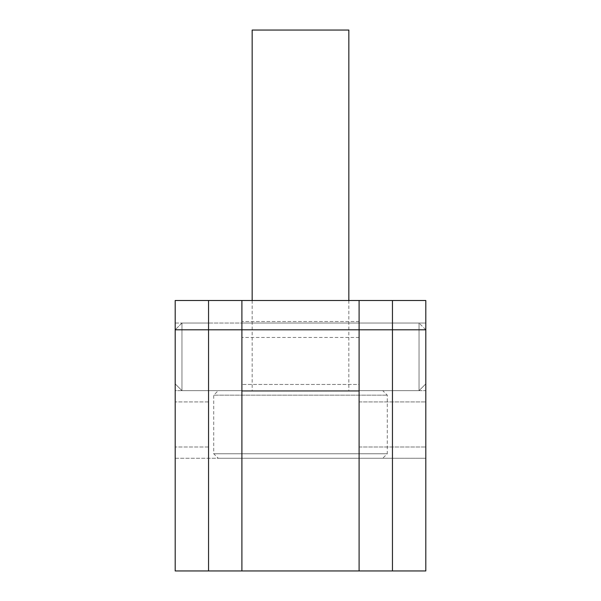 <?xml version="1.0" encoding="UTF-8"?>
<svg xmlns="http://www.w3.org/2000/svg" width="601" height="601" viewBox="0 0 601 601"><rect width="100%" height="100%" fill="white"/><g stroke="black" fill="none" stroke-linecap="round" stroke-linejoin="round"><path stroke-width="0.45" stroke-dasharray="3 2.25" d="M359.097 356.844L359.097 458.262L359.097 384.46L359.097 391.221L241.903 391.221L241.903 384.46L241.903 391.221L359.097 391.221L359.097 458.262L359.097 300.5L359.097 384.46L241.903 384.46L359.097 384.46L359.097 321.512L241.903 321.512L241.903 384.46L241.903 321.512L359.097 321.512L359.097 300.5L241.903 300.5L241.903 329.799L359.097 329.799L359.097 300.5L359.097 356.844M175.191 329.799L175.191 390.65L175.191 300.5L208.547 300.5L208.547 458.262L208.547 300.5L208.547 390.65L208.547 300.5L241.903 300.5L241.903 458.262L241.903 300.5L241.903 321.512L241.903 300.5L359.097 300.5L359.097 570.95L359.097 329.799L392.453 329.799L392.453 570.95L425.808 570.95L425.808 329.799L425.808 383.889L419.047 390.65L419.047 323.037L181.953 323.037L181.953 390.65L181.953 323.037L181.953 390.65L181.953 323.037L175.191 329.799L175.191 570.95L241.903 570.95L241.903 329.799L241.903 570.95L392.453 570.95L392.453 329.799L425.808 329.799L419.047 323.037L419.047 390.65L181.953 390.65L175.191 383.889L175.191 329.799L208.547 329.799L208.547 570.95L208.547 329.799L241.903 329.799L241.903 300.5L392.453 300.5L392.453 458.262L392.453 300.5L425.808 300.5L425.808 383.889L425.808 329.799L419.047 323.037L181.953 323.037L175.191 329.799L175.191 383.889L175.191 329.799L175.191 383.889L181.953 390.65L419.047 390.65L419.047 323.037L419.047 390.65L425.808 383.889L425.808 329.799M241.903 458.262L425.808 458.262L425.808 300.5L425.808 458.262L241.903 458.262L241.903 391.221L359.097 391.221L241.903 391.221L241.903 458.262L208.547 458.262L241.903 458.262M382.762 458.262L218.238 458.262L213.731 453.755L387.269 453.755L213.731 453.755L213.731 395.157L387.269 395.157L213.731 395.157L218.238 390.65L382.762 390.65L387.269 395.157L387.269 453.755L382.762 458.262L218.238 458.262M252.157 300.5L252.157 390.65L348.843 390.65L252.157 390.65M348.843 300.5L348.843 390.65M382.762 390.65L218.238 390.65M348.843 30.05L252.157 30.05M359.097 390.65L392.453 390.65L392.453 323.037L392.453 390.65L392.453 356.844L392.453 390.65L425.808 390.65L425.808 356.844L425.808 390.65L241.903 390.65L359.097 390.65M359.097 300.5L425.808 300.5L359.097 300.5M208.547 300.5L208.547 329.799L208.547 300.5L241.903 300.5L175.191 300.5L208.547 300.5M208.547 390.65L241.903 390.65L208.547 390.65L241.903 390.65L208.547 390.65L208.547 356.844L208.547 390.65L241.903 390.65L175.191 390.65L175.191 458.262L175.191 323.037L175.191 390.65L175.191 356.844L175.191 390.65L208.547 390.65M175.191 458.262L208.547 458.262L175.191 458.262M359.097 337.454L241.903 337.454L359.097 337.454M359.097 401.919L425.808 401.919L359.097 401.919M359.097 446.994L425.808 446.994L359.097 446.994M208.547 401.919L175.191 401.919L208.547 401.919M208.547 446.994L175.191 446.994L208.547 446.994M241.903 323.037L425.808 323.037L241.903 323.037M175.191 323.037L208.547 323.037L175.191 323.037"/><path stroke-width="0.9" d="M175.191 329.799L208.547 329.799L208.547 570.95L208.547 300.5L175.191 300.5L175.191 570.95L241.903 570.95L241.903 300.5L359.097 300.5L359.097 329.799L241.903 329.799L241.903 300.5L208.547 300.5L208.547 329.799L241.903 329.799L241.903 570.95L359.097 570.95L359.097 300.5L425.808 300.5L425.808 570.95L392.453 570.95L392.453 300.5L392.453 329.799L425.808 329.799M252.157 300.5L252.157 30.05L348.843 30.05L348.843 300.5M359.097 570.95L359.097 329.799L392.453 329.799L392.453 570.95L359.097 570.95"/></g></svg>
